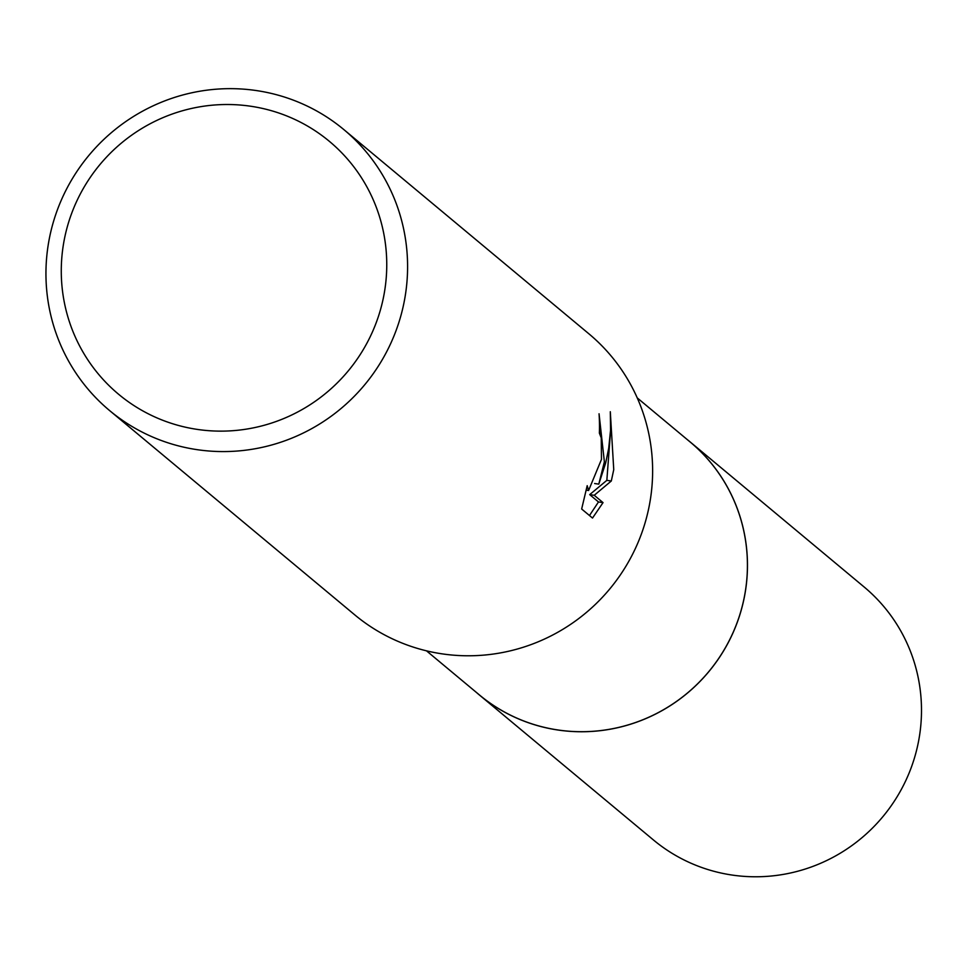 <?xml version="1.0" encoding="UTF-8"?>
<svg xmlns="http://www.w3.org/2000/svg" width="966" height="966" viewBox="0 0 966 966"><rect width="100%" height="100%" fill="white"/><g stroke="black" fill="none" stroke-linecap="round" stroke-linejoin="round"><path stroke-width="1.45" d="M637.246 397.907L690.074 441.933A164.618 161.419 129.8 0 1 745.305 591.554A164.618 161.419 129.8 0 1 640.856 720.551A164.618 161.419 129.8 0 1 479.293 694.844L426.477 650.83M688.009 440.206A164.643 161.443 129.8 0 1 745.329 591.566A164.643 161.443 129.8 0 1 639.589 721.071A164.643 161.443 129.8 0 1 477.24 693.129M343.86 129.601L588.898 333.813A182.9 179.362 129.8 0 1 650.275 500.062A182.9 179.362 129.8 0 1 534.222 643.392A182.9 179.362 129.8 0 1 354.715 614.835L109.665 410.622A182.9 179.362 129.8 0 1 48.3 244.374A182.9 179.362 129.8 0 1 164.353 101.044A182.9 179.362 129.8 0 1 343.86 129.601A182.9 179.362 129.8 0 1 405.237 295.862A182.9 179.362 129.8 0 1 289.172 439.192A182.9 179.362 129.8 0 1 109.665 410.622M604.378 461.82L598.799 484.135L605.682 462.907L608.701 448.321L610.56 429.991L610.307 411.733L613.748 469.633L611.309 480.996L594.235 495.28L603.038 502.622L592.508 518.054L581.653 509.01L587.195 485.669L588.608 490.486L601.468 459.393L601.238 437.888L599.379 433.142A182.9 179.362 -50.2 0 0 599.053 413.786L604.378 461.82M384.637 290.995A164.618 161.419 129.8 0 1 197.825 429.484A164.618 161.419 129.8 0 1 63.394 244.652A164.618 161.419 129.8 0 1 250.194 106.163A164.618 161.419 129.8 0 1 384.637 290.995M594.621 483.531L598.799 484.135M600.55 435.231L599.5 427.407M589.477 515.542L598.485 501.958L589.695 494.628L606.841 480.356L610.27 434.857M598.497 501.97L603.038 502.622M589.695 494.628L594.235 495.28M606.841 480.356L611.309 480.996M687.152 439.494A164.667 161.467 129.8 0 1 690.122 441.921L864.172 587.014A164.618 161.419 129.8 0 1 906.47 779.127A164.618 161.419 129.8 0 1 732.578 875.124A164.618 161.419 129.8 0 1 653.402 839.937L479.293 694.904A164.667 161.467 129.8 0 1 476.383 692.417M690.122 441.921A164.667 161.467 129.8 0 1 732.445 634.082A164.667 161.467 129.8 0 1 558.493 730.103A164.667 161.467 129.8 0 1 479.293 694.904M588.608 490.499L586.12 490.136"/></g></svg>
